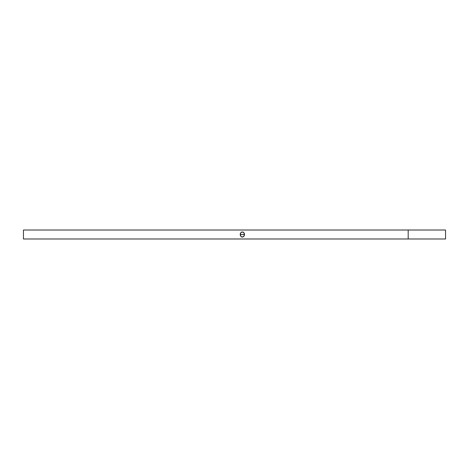 <?xml version="1.0" encoding="UTF-8"?>
<svg xmlns="http://www.w3.org/2000/svg" width="469" height="469" viewBox="0 0 469 469"><rect width="100%" height="100%" fill="white"/><g stroke="black" fill="none" stroke-linecap="round" stroke-linejoin="round"><path stroke-width="0.7" d="M32.9 230.015L37.872 230.015L32.9 230.015M32.9 238.985L37.872 238.985L32.9 238.985M436.58 230.015L441.552 230.015L436.58 230.015M436.58 238.985L441.552 238.985L436.58 238.985M240.216 234.5L244.478 234.5A2.538 2.134 90 0 1 242.35 237.038A2.538 2.134 90 0 1 240.216 234.5L240.837 232.706L242.35 231.962L243.857 232.706L244.478 234.5L243.857 236.294L242.35 237.038L240.837 236.294L240.216 234.5A2.538 2.134 90 0 1 242.35 231.962A2.538 2.134 90 0 1 244.478 234.5L240.216 234.5M445.55 230.015L23.45 230.015L23.45 238.985L445.55 238.985L445.55 230.015L445.55 238.985L408.182 238.985L408.182 230.015L408.182 238.985L23.45 238.985L23.45 230.015L445.55 230.015"/></g></svg>
